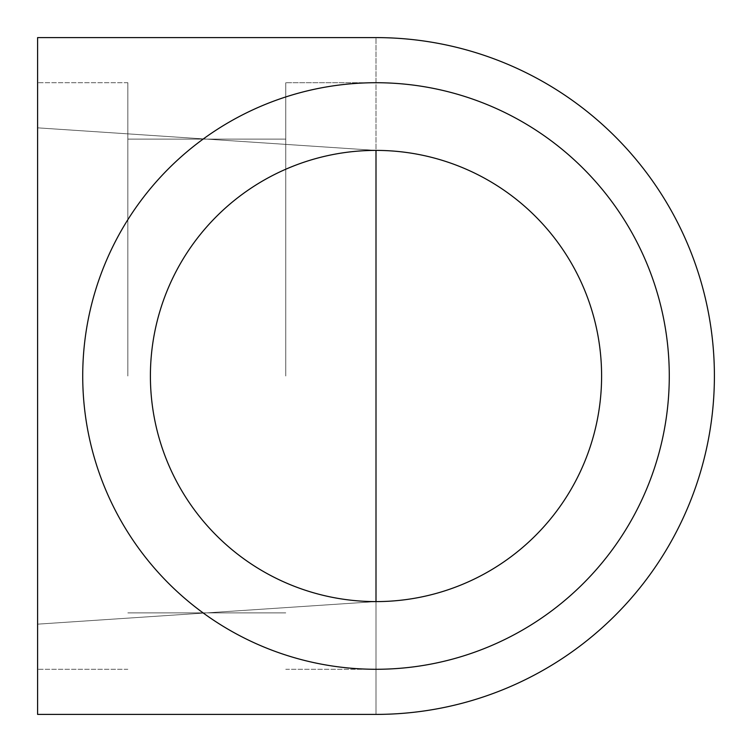 <?xml version="1.0" encoding="UTF-8"?>
<svg xmlns="http://www.w3.org/2000/svg" width="752" height="752" viewBox="0 0 752 752"><rect width="100%" height="100%" fill="white"/><g stroke="black" fill="none" stroke-linecap="round" stroke-linejoin="round"><path stroke-width="0.56" stroke-dasharray="3.76 2.82" d="M37.6 376L37.6 37.6L376 37.6L376 150.4A225.6 225.6 0 0 0 150.4 376A225.6 225.6 0 0 0 376 601.6A225.6 225.6 0 0 0 601.6 376A225.6 225.6 0 0 0 376 150.4L37.6 127.84L37.6 624.16L376 601.6L376 714.4L376 37.6A338.4 338.4 0 0 1 714.4 376A338.4 338.4 0 0 1 376 714.4L37.6 714.4L37.6 376M127.84 376L127.84 82.72L127.84 376M285.76 376L285.76 82.72L285.76 376M376 82.72A293.28 293.28 0 0 0 82.72 376A293.28 293.28 0 0 0 376 669.28L376 376L376 669.28A293.28 293.28 0 0 0 669.28 376A293.28 293.28 0 0 0 376 82.72L285.76 82.72L376 82.72M376 150.4L37.6 127.84L37.6 624.16L376 601.6M127.84 82.72L37.6 82.72L127.84 82.72M127.84 139.12L285.76 139.12L127.84 139.12M127.84 612.88L285.76 612.88L127.84 612.88M285.76 669.28L376 669.28L285.76 669.28M127.84 669.28L37.6 669.28L127.84 669.28"/><path stroke-width="1.13" d="M376 82.72A293.28 293.28 0 0 0 82.72 376A293.28 293.28 0 0 0 376 669.28A293.28 293.28 0 0 0 669.28 376A293.28 293.28 0 0 0 376 82.72M376 601.6A225.6 225.6 0 0 1 150.4 376A225.6 225.6 0 0 1 376 150.4A225.6 225.6 0 0 1 601.6 376A225.6 225.6 0 0 1 376 601.6L376 150.4M37.6 37.6L37.6 714.4L376 714.4A338.4 338.4 0 0 0 714.4 376A338.4 338.4 0 0 0 376 37.6L37.6 37.6"/></g></svg>
